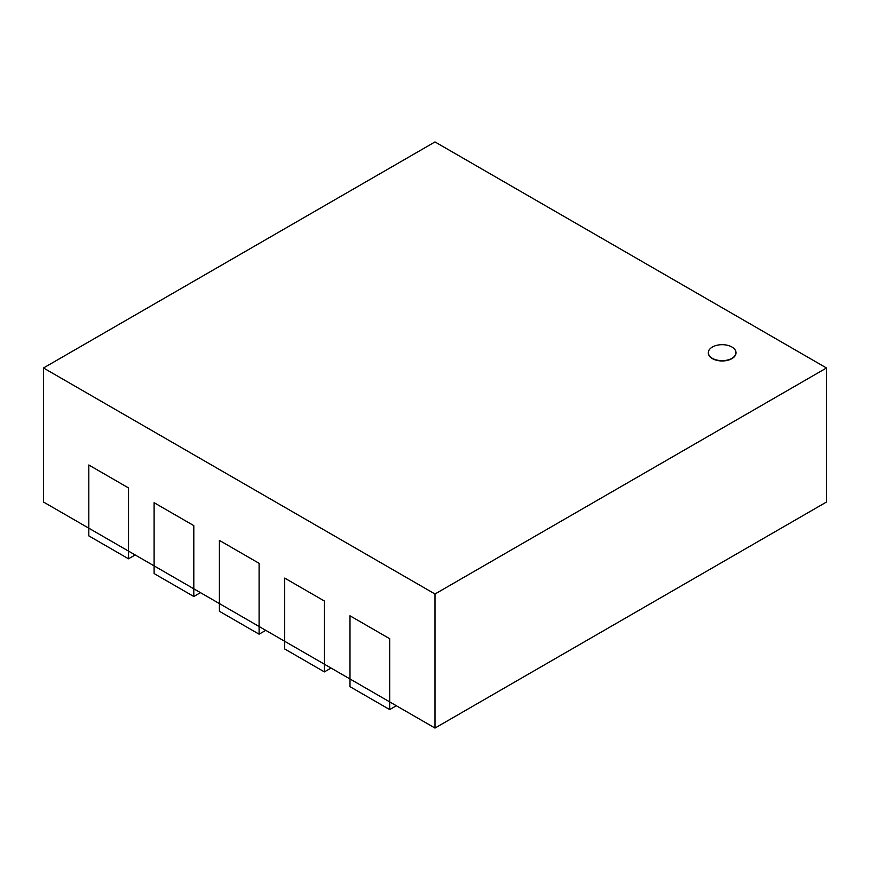 <?xml version="1.0" encoding="UTF-8"?>
<svg xmlns="http://www.w3.org/2000/svg" width="870" height="870" viewBox="0 0 870 870"><rect width="100%" height="100%" fill="white"/><g stroke="black" fill="none" stroke-linecap="round" stroke-linejoin="round"><path stroke-width="1.3" d="M731.942 347.021A13.833 7.993 0 0 0 716.869 345.292A13.833 7.993 0 0 0 708.321 352.665A13.833 7.993 0 0 0 722.165 360.658A13.833 7.993 0 0 0 735.998 352.665A13.833 7.993 0 0 0 731.942 347.021M735.998 352.818A13.833 7.993 180 0 1 735.998 352.97A13.833 7.993 180 0 1 722.165 360.963A13.833 7.993 180 0 1 708.321 352.97A13.833 7.993 180 0 1 708.321 352.818M826.5 367.977L435 141.94L43.5 367.977L43.5 502.023L435 728.059L435 594.003L826.5 367.977L826.5 502.023L435 728.059M43.5 367.977L435 594.003M396.35 705.744L389.684 709.583L389.684 701.894L349.99 678.97L349.99 686.669L389.684 709.583M349.99 615.797L389.684 638.711L349.99 615.797L349.99 678.97M389.684 701.894L389.684 638.711M331.057 668.04L324.39 671.89L324.39 664.201L284.697 641.277L284.697 648.966L324.39 671.89M284.697 578.093L324.39 601.018L284.697 578.093L284.697 641.277M324.39 664.201L324.39 601.018M265.763 630.348L259.097 634.186L259.097 626.498L219.403 603.584L219.403 611.273L259.097 634.186M219.403 540.4L259.097 563.325L219.403 540.4L219.403 603.584M259.097 626.498L259.097 563.325M200.47 592.644L193.803 596.494L193.803 588.805L154.11 565.881L154.11 573.58L193.803 596.494M154.11 502.708L193.803 525.621L154.11 502.708L154.11 565.881M193.803 588.805L193.803 525.621M135.176 554.951L128.51 558.801L128.51 551.112L88.816 528.188L88.816 535.876L128.51 558.801M88.816 465.004L128.51 487.929L88.816 465.004L88.816 528.188M128.51 551.112L128.51 487.929"/></g></svg>
